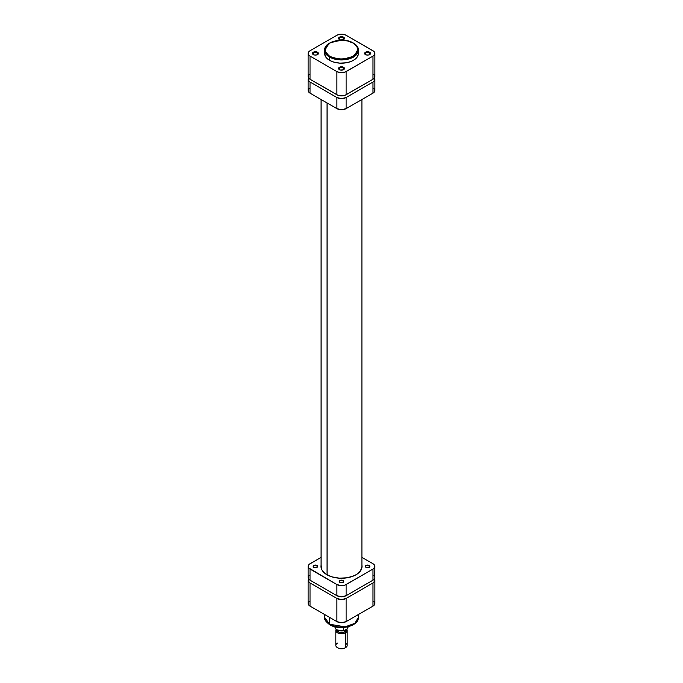 <?xml version="1.0" encoding="UTF-8"?>
<svg xmlns="http://www.w3.org/2000/svg" width="683" height="683" viewBox="0 0 683 683"><rect width="100%" height="100%" fill="white"/><g stroke="black" fill="none" stroke-linecap="round" stroke-linejoin="round"><path stroke-width="1.02" d="M317.125 52.915A2.382 1.375 0 0 0 313.856 52.864A2.382 1.375 0 0 0 313.574 54.742A2.382 1.375 180 0 1 313.053 53.889A2.382 1.375 180 0 1 314.53 52.617A2.382 1.375 180 0 1 317.125 52.915L317.125 54.819L317.125 52.915A2.382 1.375 180 0 1 317.817 53.889A2.382 1.375 180 0 1 317.305 54.742A2.382 1.375 0 0 0 317.125 52.915L317.527 52.224L317.125 52.915M313.352 54.631L313.352 54.631A2.945 1.699 180 0 1 313.352 52.224A2.945 1.699 180 0 1 317.527 52.224L314.308 51.848L312.712 52.77L312.549 53.752L314.308 54.999L316.571 54.999L318.329 53.752L317.527 52.224A2.945 1.699 180 0 1 317.527 54.631A2.945 1.699 180 0 1 313.352 54.631L313.753 54.862M343.182 37.872A2.382 1.375 0 0 0 339.912 37.813A2.382 1.375 0 0 0 339.639 39.699A2.382 1.375 180 0 1 339.118 38.837A2.382 1.375 180 0 1 340.586 37.574A2.382 1.375 180 0 1 343.182 37.872L343.182 39.776L343.182 37.872A2.382 1.375 180 0 1 343.882 38.837A2.382 1.375 180 0 1 343.361 39.699A2.382 1.375 0 0 0 343.182 37.872L343.583 37.172L343.182 37.872M339.417 39.58L339.417 39.58A2.945 1.699 180 0 1 339.417 37.172A2.945 1.699 180 0 1 343.583 37.172L339.861 36.959L338.777 37.727L338.606 38.709L340.373 39.947L343.139 39.793L344.394 38.709L343.583 37.172A2.945 1.699 180 0 1 343.583 39.58A2.945 1.699 180 0 1 339.417 39.58L339.818 39.81M343.182 67.959A2.382 1.375 0 0 0 339.912 67.907A2.382 1.375 0 0 0 339.639 69.794A2.382 1.375 180 0 1 339.118 68.932A2.382 1.375 180 0 1 340.586 67.66A2.382 1.375 180 0 1 343.182 67.959L343.182 69.871L343.182 67.959A2.382 1.375 180 0 1 343.882 68.932A2.382 1.375 180 0 1 343.361 69.794A2.382 1.375 0 0 0 343.182 67.959L343.583 67.267L343.182 67.959M339.417 69.675L339.417 69.675A2.945 1.699 180 0 1 339.417 67.267A2.945 1.699 180 0 1 343.583 67.267L339.861 67.054L338.777 67.822L338.606 68.804L340.373 70.042L343.139 69.888L344.394 68.804L343.583 67.267A2.945 1.699 180 0 1 343.583 69.675A2.945 1.699 180 0 1 339.417 69.675L339.818 69.905M369.247 52.915A2.382 1.375 0 0 0 365.977 52.864A2.382 1.375 0 0 0 365.695 54.742A2.382 1.375 180 0 1 365.183 53.889A2.382 1.375 180 0 1 366.651 52.617A2.382 1.375 180 0 1 369.247 52.915L369.247 54.819L369.247 52.915A2.382 1.375 180 0 1 369.947 53.889A2.382 1.375 180 0 1 369.426 54.742A2.382 1.375 0 0 0 369.247 52.915L369.648 52.224L369.247 52.915M365.473 54.631L365.473 54.631A2.945 1.699 180 0 1 365.473 52.224A2.945 1.699 180 0 1 369.648 52.224L366.43 51.848L365.106 52.48L364.671 53.752L366.43 54.999L368.692 54.999L370.451 53.752L369.648 52.224A2.945 1.699 180 0 1 369.648 54.631A2.945 1.699 180 0 1 365.473 54.631L365.875 54.862M324.681 52.471L325.33 56.254L328.438 59.617L329.548 60.326L329.949 56.39C323.836 53.615 323.836 49.167 329.949 43.055C340.544 39.52 348.245 39.52 353.051 43.055L356.586 46.111L357.755 48.8L357.755 50.644L355.075 54.956L349.201 58.038L341.5 59.148L333.799 58.038L328.873 55.699L325.484 51.558L325.245 48.8L327.097 45.274L329.949 43.055L333.799 41.407L343.097 40.34L347.749 41.006L353.051 43.055C359.164 45.829 359.164 50.269 353.051 56.39C342.456 59.916 334.755 59.916 329.949 56.39L329.548 57.082L345.111 59.711L354.801 56.194L358.396 50.183A16.896 9.758 180 0 1 347.963 59.199A16.896 9.758 180 0 1 329.548 57.082L329.548 60.326A16.896 9.758 0 0 0 347.963 62.435A16.896 9.758 0 0 0 358.396 53.428L358.319 52.471M353.452 43.285A16.896 9.758 180 0 1 358.396 50.183C358.934 48.331 357.243 45.94 353.333 43.029C343.677 36.891 323.99 41.432 324.604 50.183L329.548 57.082A16.896 9.758 180 0 1 324.604 50.183L324.604 53.428A16.896 9.758 0 0 0 329.548 60.326L333.535 62.025L339.844 63.135L346.409 62.759L350.891 61.538L354.562 59.617L357.115 57.159L358.319 54.384L358.396 50.183M308.238 75.839L308.238 77.307L310.022 79.237L310.022 56.083A6.523 3.765 180 0 1 308.118 53.428A6.523 3.765 180 0 1 310.022 50.764L336.89 35.251L340.228 34.218L342.772 34.218L346.11 35.251L373.789 51.336L374.762 52.693L374.762 54.162L372.978 56.083L345.12 72.065L340.228 72.629L336.89 71.595L310.022 56.083L308.614 54.862L308.118 53.428L308.614 51.985L310.022 50.764L336.89 35.251A6.523 3.765 180 0 1 346.11 35.251L372.978 50.764A6.523 3.765 180 0 1 374.882 53.428A6.523 3.765 180 0 1 372.978 56.083L372.978 79.237L374.762 77.307L374.762 75.839M308.118 53.428L308.118 76.573A6.523 3.765 0 0 0 310.022 79.237L310.022 56.083L336.89 71.595L336.89 94.741L310.022 79.237L337.88 95.21L341.5 95.851L345.12 95.21L372.978 79.237L346.11 94.741L346.11 71.595L372.978 56.083L372.978 79.237A6.523 3.765 0 0 0 374.882 76.573L374.882 53.428M374.386 75.13L373.789 74.481M309.211 74.481L308.614 75.13M336.89 71.595L336.89 94.741A6.523 3.765 0 0 0 346.11 94.741L346.11 71.595A6.523 3.765 180 0 1 336.89 71.595M327.063 102.962L327.063 574.83L327.063 102.962M357.841 614.845L358.396 617.33L354.801 623.34L345.111 626.857L329.548 624.228A1.135 0.657 120 0 0 329.787 624.749A1.135 0.657 -60 0 1 329.548 624.228A16.896 9.758 -0 0 0 347.963 626.345A16.896 9.758 -0 0 0 358.396 617.33C358.857 626.473 339.425 630.802 329.787 624.749C325.876 621.906 324.152 619.438 324.604 617.33A16.896 9.758 0 0 0 329.548 624.228L329.548 617.372L329.548 624.228L324.604 617.33L324.604 614.521M309.211 601.347L308.614 601.996M308.238 602.705L308.238 604.173L310.022 606.103L336.89 621.615L341.5 622.717L346.11 621.615L372.978 606.103L374.762 604.173L374.762 602.705M374.386 601.996L373.789 601.347M331.503 625.295L336.924 626.968L343.045 627.31M344.574 627.182L348.928 626.285L352.65 624.689M374.386 578.851L374.762 581.028L372.978 582.958L346.11 598.462L341.5 599.563L336.89 598.462L310.022 582.958L308.238 581.028L308.614 578.851M372.978 582.958L372.978 606.103L346.11 621.615L346.11 598.462L372.978 582.958L372.978 606.103A6.523 3.765 -0 0 0 374.882 603.439L374.882 580.294A6.523 3.765 180 0 1 372.978 582.958M336.89 598.462L310.022 582.958L310.022 606.103L336.89 621.615L336.89 598.462L336.89 621.615A6.523 3.765 0 0 0 346.11 621.615L346.11 598.462A6.523 3.765 180 0 1 336.89 598.462M308.118 580.294L308.118 603.439A6.523 3.765 0 0 0 310.022 606.103L310.022 582.958A6.523 3.765 180 0 1 308.118 580.294A6.523 3.765 180 0 1 308.579 578.902M374.421 578.902A6.523 3.765 180 0 1 374.882 580.294M330.35 624.689A1.135 0.657 -60 0 1 329.787 624.749M345.513 643.07A5.669 3.27 180 0 1 345.513 647.697L344.949 648.022L345.513 647.697A5.669 3.27 0 0 0 347.169 645.384L347.169 630.477A5.669 3.27 180 0 1 345.513 632.791A5.669 3.27 0 0 0 346.733 629.214A5.669 3.27 180 0 1 347.169 630.477M346.332 629.444A4.875 2.817 180 0 1 344.949 631.818L345.513 632.791L345.513 647.697L345.513 632.791A5.669 3.27 180 0 1 339.331 633.5A5.669 3.27 180 0 1 335.831 630.477A5.669 3.27 180 0 1 336.164 629.376A5.669 3.27 0 0 0 338.469 633.243A5.669 3.27 0 0 0 345.513 632.791L344.949 631.818L342.448 632.595L338.794 632.168L336.992 630.904L336.719 629.282M336.796 629.828L337.59 631.34L339.699 632.338L344.112 632.091L344.83 631.749L344.83 630.315L344.83 631.749A4.704 2.715 0 0 0 346.204 629.828L346.119 629.299M337.291 629.948L342.755 630.879M343.95 630.759L346.588 629.299L343.523 630.776L343.464 627.498L343.464 630.64A6.523 3.765 180 0 1 334.986 627.207M348.014 626.9A6.523 3.765 180 0 1 347.715 628.181L347.715 626.857L347.656 628.386L346.588 629.299L347.527 628.573M338.051 648.022L341.5 648.85L344.949 648.022A4.875 2.817 0 0 1 338.051 648.022L337.487 647.697A5.669 3.27 180 0 1 337.487 643.07M335.831 630.477L335.831 645.384A5.669 3.27 0 0 0 339.331 648.415A5.669 3.27 0 0 0 345.513 647.697A5.669 3.27 180 0 1 337.487 647.697M346.281 629.282L346.008 630.904L344.949 631.818A4.875 2.817 180 0 1 339.562 632.415A4.875 2.817 180 0 1 336.625 629.735M336.796 629.846A4.704 2.715 0 0 0 339.707 632.347A4.704 2.715 0 0 0 344.83 631.749L346.204 629.521M347.715 628.181A6.523 3.765 0 0 0 348.023 627.054L347.715 628.181M334.977 626.789L334.977 627.054A6.523 3.765 0 0 0 343.464 630.64L343.651 630.819M317.04 565.473L317.04 567.325L317.663 566.147L316.306 565.191L314.18 565.311L313.173 566.403A2.271 1.306 180 0 1 314.573 565.191A2.271 1.306 180 0 1 317.04 565.473A2.271 1.306 180 0 1 317.706 566.403A2.271 1.306 180 0 1 316.306 567.616A2.271 1.306 180 0 1 313.839 567.325A2.271 1.306 180 0 1 313.173 566.403L314.18 567.488L316.306 567.616L317.04 567.325L317.04 565.473M343.105 580.524L343.105 582.377L343.728 581.19L342.371 580.243L340.236 580.362L339.229 581.446A2.271 1.306 180 0 1 340.629 580.243A2.271 1.306 180 0 1 343.105 580.524A2.271 1.306 180 0 1 343.771 581.446A2.271 1.306 180 0 1 342.371 582.659A2.271 1.306 180 0 1 339.895 582.377A2.271 1.306 180 0 1 339.229 581.446L340.236 582.539L342.371 582.659L343.105 582.377L343.105 580.524M369.161 565.473L369.161 567.325L369.785 566.147L368.427 565.191L366.301 565.311L365.294 566.403A2.271 1.306 180 0 1 366.694 565.191A2.271 1.306 180 0 1 369.161 565.473A2.271 1.306 180 0 1 369.827 566.403A2.271 1.306 180 0 1 368.427 567.616A2.271 1.306 180 0 1 365.96 567.325A2.271 1.306 180 0 1 365.294 566.403L366.301 567.488L368.427 567.616L369.161 567.325L369.161 565.473M326.986 574.779A20.524 11.85 180 0 1 320.976 566.403A20.524 11.85 180 0 1 321.087 565.157L321.855 569.844L325.629 573.925L331.827 576.853L339.485 578.194L347.459 577.741L354.52 575.564L357.371 573.925L360.462 570.937L362.024 566.403A20.524 11.85 180 0 1 349.354 577.348A20.524 11.85 180 0 1 326.986 574.779M361.913 565.157A20.524 11.85 180 0 1 362.024 566.403L361.913 565.157M374.762 576.776L374.882 566.403A6.523 3.765 180 0 0 372.978 563.74L361.913 557.354L372.978 563.74L374.762 565.669L374.762 567.138L372.978 569.067L372.978 580.174L346.11 595.687L346.11 584.571L372.978 569.067L345.12 585.041L341.5 585.681L336.89 584.571L336.89 595.687L310.022 580.174L310.022 569.067L336.89 584.571L308.614 567.846L308.238 565.669L309.211 564.312L321.087 557.354L310.022 563.74A6.523 3.765 180 0 0 308.118 566.403A6.523 3.765 180 0 0 310.022 569.067L310.022 580.174L308.238 578.245L308.238 576.776M373.789 575.419L374.386 576.076M374.882 566.403A6.523 3.765 180 0 1 372.978 569.067L372.978 580.174A6.523 3.765 0 0 0 374.882 577.511L374.386 578.953L372.978 580.174L346.11 595.687L341.5 596.788L336.89 595.687L310.022 580.174A6.523 3.765 0 0 1 308.118 577.511L308.118 566.403M308.614 576.076L309.211 575.419M346.11 595.687L346.11 584.571A6.523 3.765 180 0 1 336.89 584.571L336.89 595.687A6.523 3.765 0 0 0 346.11 595.687M325.782 88.423A22.232 12.832 180 0 1 324.28 87.467L327.447 89.294A22.232 12.832 180 0 1 325.782 88.423M308.614 77.913L308.238 80.082L310.022 82.011L336.89 97.524L336.89 108.631L310.022 93.127L310.022 82.011L336.89 97.524L341.5 98.625L346.11 97.524L372.978 82.011L372.978 93.127L346.11 108.631L346.11 97.524L372.978 82.011L374.762 80.082L374.386 77.913M308.238 89.729L308.238 91.198L310.022 93.127L336.89 108.631L341.5 109.732L346.11 108.631L372.978 93.127L374.762 91.198L374.762 89.729M374.386 89.021L373.789 88.372M309.211 88.372L308.614 89.021M358.72 87.467L355.553 89.294A22.232 12.832 180 0 0 358.72 87.467M308.118 79.348L308.118 90.463A6.523 3.765 0 0 0 310.022 93.127L310.022 82.011A6.523 3.765 180 0 1 308.118 79.348A6.523 3.765 180 0 1 308.579 77.964M336.89 97.524L336.89 108.631A6.523 3.765 0 0 0 346.11 108.631L346.11 97.524A6.523 3.765 180 0 1 336.89 97.524M372.978 82.011L372.978 93.127A6.523 3.765 -0 0 0 374.882 90.463L374.882 79.348A6.523 3.765 180 0 1 372.978 82.011M374.421 77.964A6.523 3.765 180 0 1 374.882 79.348M361.913 567.65L361.913 99.513M321.087 567.65L321.087 99.513M358.396 617.33L358.396 614.521M345.513 647.697L344.949 648.022M343.831 630.802C338.606 631.348 335.66 630.102 334.977 627.054"/></g></svg>
